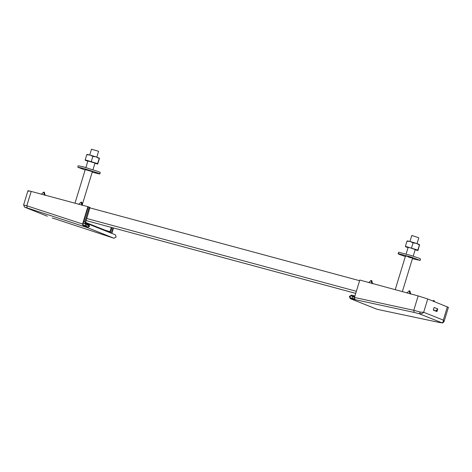 <?xml version="1.0" encoding="UTF-8"?>
<svg xmlns="http://www.w3.org/2000/svg" width="472" height="472" viewBox="0 0 472 472"><rect width="100%" height="100%" fill="white"/><g stroke="black" fill="none" stroke-linecap="round" stroke-linejoin="round"><path stroke-width="0.71" d="M412.257 235.876C411.318 235.481 411.714 235.51 413.442 235.959L418.77 237.788M405.348 256.52L399.613 254.502C398.126 253.906 397.672 253.617 398.256 253.629L398.687 252.213L411.2 255.541L418.924 258.19L420.528 259.016L420.098 260.432L412.416 258.68M398.256 253.629L410.77 256.951L420.098 260.432M410.888 257.783L408.304 257.022M405.519 255.971L395.212 289.678M406.032 256.237C405.094 255.842 405.489 255.865 407.218 256.32L412.546 258.149M408.15 247.363L406.115 254.013M408.663 247.623C407.725 247.228 408.121 247.257 409.849 247.706L415.106 249.535M410.363 241.558L413.083 242.885L416.216 243.334L410.032 241.469L406.976 241.239L405.418 246.337L417.791 250.089L417.95 250.549L415.136 249.788M410.032 241.469L407.224 240.903L406.976 241.239M417.791 250.089L419.59 244.655L416.552 243.446L419.348 244.992L419.602 244.685L417.95 250.549M408.068 247.629L405.578 246.791L405.418 246.337M416.216 243.334L416.552 243.446M413.083 242.885L411.525 247.983M433.355 309.874L435.933 310.906L437.768 308.918L436.96 311.567L433.29 310.098L434.098 307.455L437.768 308.918M354.684 296.758L351.174 295.808L349.958 296.67L350.489 297.915M439.509 322.5L441.827 322.759L419.207 313.738L420.446 312.098L413.767 310.293L418.162 295.914L427.732 298.971L448.4 307.337L444.063 321.515L443.308 320.104L447.373 306.806M427.732 298.971L423.667 312.269C422.582 313.514 421.095 313.998 419.207 313.738L414.18 312.429L413.767 310.293L354.472 297.46L359.794 280.043L418.162 295.914M381.824 310.316L439.414 322.488C443.94 322.978 441.762 323.456 443.981 321.745L441.827 322.759C442.866 322.689 443.361 321.804 443.308 320.104L423.667 312.269L420.446 312.098M381.736 310.305L376.809 309.207L350.194 298.593L354.944 299.626L354.472 297.46M353.959 296.469L354.159 295.761L351.374 295.1L349.345 296.528L350.407 298.658L377.022 309.272M354.348 298.747L350.596 297.944M354.159 295.761L354.903 296.056M436.789 309.974L436.358 311.402M436.252 311.284L436.582 310.204M353.51 298.564L352.047 298.168L352.478 296.758L354.743 297.372M352.047 298.168L352.49 298.345M410.693 294.121L409.973 291.059L409.242 290.764L406.905 293M372.55 283.772L371.836 280.71L371.098 280.415L368.768 282.651M432.912 301.042L433.52 300.452L433.721 301.36M409.956 293.826L409.242 290.764M371.818 283.477L371.098 280.415M433.52 300.452L434.252 300.747L434.458 301.655M92.028 149.4L98.583 151.294L96.801 157.129M85.125 170.044L77.78 167.2L83.09 168.286L98.264 173.124C99.751 173.72 100.206 174.015 99.621 173.997L92.193 172.203M100.306 172.54L99.621 173.997M77.78 167.2L78.21 165.784L83.52 166.876L98.701 171.714C100.182 172.309 100.636 172.599 100.052 172.587M85.804 169.761L92.359 171.655L82.305 204.547M88.441 161.147L94.996 163.047L92.96 169.696M87.845 161.153L85.355 160.315L85.196 159.855L97.562 163.613L99.368 158.179L96.329 156.97L99.12 158.515L99.368 158.179L99.279 158.975L97.722 164.067L94.913 163.312M90.14 155.082L92.86 156.409L95.987 156.852L89.81 154.987L86.995 154.427L86.754 154.763L89.81 154.987M97.562 163.613L97.722 164.067M95.987 156.852L96.329 156.97M86.754 154.763L85.196 159.855M92.86 156.409L91.297 161.507M47.359 216.235L24.762 207.214L23.6 204.931L26.798 205.786L82.582 224.035L83.054 226.2L82.948 224.176L88.27 206.765L31.193 191.414L26.798 205.786L27.14 207.91L24.609 207.155M111.48 233.256L113.121 227.876M88.919 225.315L85.668 224.017L88.4 224.843L88.942 226.177L87.686 226.943L83.267 225.492M83.054 226.2L87.444 227.64L89.538 226.365L88.736 224.182L115.351 234.802L116.159 236.985L114.059 238.26L52.351 217.964M27.936 190.753L23.6 204.931L24.68 207.19L47.076 216.117M28.963 191.284C27.111 190.499 27.854 190.546 31.193 191.414M111.846 233.404L113.504 227.976M88.63 224.141L85.898 223.315L85.668 224.017M82.582 224.035L87.904 206.624M89.35 225.699L87.084 225.091L86.724 224.436M86.14 223.386L85.609 222.43L109.722 232.053L110.011 231.77L104.607 230.012M110.082 232.696L109.722 232.053L111.351 227.398M87.851 226.979L86.653 226.501L88.24 226.932M83.243 223.215L85.178 223.846L89.981 207.45L89.249 207.155L84.795 221.71L85.178 223.846L86.653 226.501M82.506 205.444L81.821 202.394L81.084 202.099L78.783 204.346M45.123 195.396L44.433 192.346L43.701 192.051L41.394 194.299M110.407 232.826L112.112 227.604M106.117 212.087L106.873 212.453M89.249 207.155L88.234 206.883M81.768 205.149L81.084 202.099M44.386 195.101L43.701 192.051M351.174 295.808L354.56 297.159M381.647 310.281L439.326 322.459M414.18 312.429L354.85 299.59M356.354 291.301L86.618 218.459M355.717 293.377L85.981 220.536L355.717 293.389M82.96 226.165L27.14 207.91M52.286 217.94L109.758 236.855M114.059 238.26L87.444 227.64M82.865 224.861L86.376 225.999L82.865 224.861M83.804 221.392L84.795 221.71M418.811 237.776L417.024 243.611M415.301 249.251L413.183 256.172M412.752 257.588L402.351 291.613M411.743 235.611L409.956 241.446M91.515 149.134L89.733 154.969M88.004 160.616L85.892 167.536M85.461 168.947L75.001 203.161M89.857 207.857L359.593 280.704"/></g></svg>
